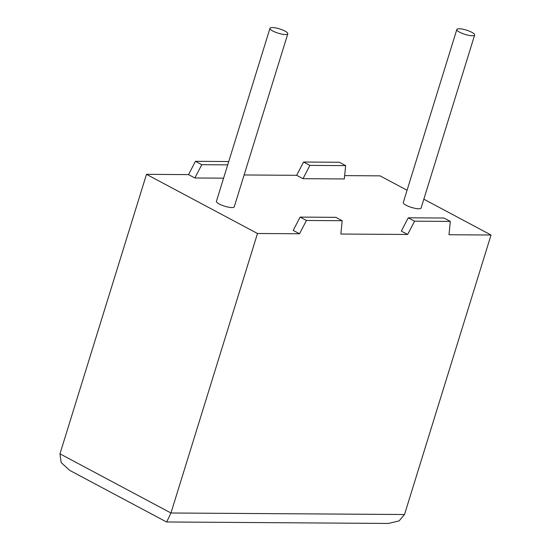 <?xml version="1.0" encoding="UTF-8"?>
<svg xmlns="http://www.w3.org/2000/svg" width="551" height="551" viewBox="0 0 551 551"><rect width="100%" height="100%" fill="white"/><g stroke="black" fill="none" stroke-linecap="round" stroke-linejoin="round"><path stroke-width="0.83" d="M459.183 28.762A9.333 2.245 -162.8 0 1 469.307 31.145A9.333 2.245 -162.8 0 1 474.652 35.016A9.333 2.245 -162.8 0 1 472.297 35.753A9.333 2.245 -162.8 0 1 462.172 33.377A9.333 2.245 -162.8 0 1 456.827 29.499A9.333 2.245 -162.8 0 1 459.183 28.762M474.652 35.016L421.095 208.044A9.333 2.245 -162.8 0 1 418.739 208.781A9.333 2.245 -162.8 0 1 408.615 206.398A9.333 2.245 -162.8 0 1 403.27 202.52L456.827 29.499M285.459 34.541A9.333 2.245 17.2 0 0 287.808 33.804A9.333 2.245 17.2 0 0 282.463 29.926A9.333 2.245 17.2 0 0 272.339 27.55A9.333 2.245 17.2 0 0 269.983 28.287A9.333 2.245 17.2 0 0 275.328 32.165A9.333 2.245 17.2 0 0 285.459 34.541M269.983 28.287L216.426 201.308A9.333 2.245 17.2 0 0 221.771 205.186A9.333 2.245 17.2 0 0 231.895 207.562A9.333 2.245 17.2 0 0 234.251 206.825L287.808 33.804M306.446 220.476L300.116 217.108L293.194 230.401L299.517 233.769L306.446 220.476L342.178 220.71L340.862 234.037L407.657 234.471L401.328 231.096L408.25 217.81L414.579 221.178L407.657 234.471M408.25 217.81L443.989 218.038L450.312 221.412L448.996 234.74L491.037 235.015L404.517 514.51L399.11 520.902L388.448 523.45L166.512 521.969L69.598 470.32L61.154 462.516L59.963 453.838L146.483 174.336L188.525 174.612L195.447 161.319L228.734 161.533M344.657 175.624L380.038 175.852L407.065 190.26M423.836 199.193L491.037 235.015M302.988 178.682L344.327 178.951L345.642 165.624L339.32 162.256L303.58 162.022L296.658 175.314L302.988 178.682L309.91 165.396L303.58 162.022M244.114 174.97L296.658 175.314M223.589 178.166L194.854 177.98L188.525 174.612M146.483 174.336L257.482 233.493L299.517 233.769M59.963 453.838L170.962 512.995L257.482 233.493M450.312 221.412L414.579 221.178M194.854 177.98L201.776 164.694L195.447 161.319M201.776 164.694L227.708 164.859M345.642 165.624L309.91 165.396M300.116 217.108L335.848 217.335L342.178 220.71M404.517 514.51L170.962 512.995L166.664 522.011"/></g></svg>
